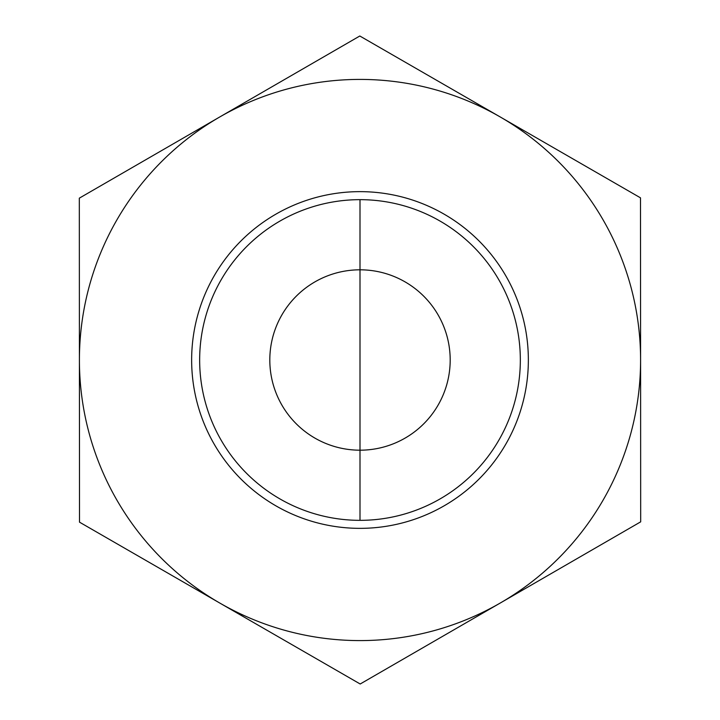 <?xml version="1.0" encoding="UTF-8"?>
<svg xmlns="http://www.w3.org/2000/svg" width="720" height="720" viewBox="0 0 720 720"><rect width="100%" height="100%" fill="white"/><g stroke="black" fill="none" stroke-linecap="round" stroke-linejoin="round"><path stroke-width="1.08" d="M640.683 521.838L360.189 684L219.843 603.081L79.506 522.162L79.317 198.162L359.811 36L640.494 197.838L640.593 359.838A280.593 280.593 0 0 0 219.564 117.081A280.593 280.593 0 0 0 219.843 603.081A280.593 280.593 0 0 0 640.593 359.838L640.683 521.838L360.189 684L79.506 522.162L79.317 198.162L359.811 36L640.494 197.838L640.593 359.838M450.189 360A90.189 90.189 0 0 1 360 450.189A90.189 90.189 0 0 1 269.811 360A90.189 90.189 0 0 1 360 269.811A90.189 90.189 0 0 1 450.189 360M520.335 359.91A160.335 160.335 0 0 1 279.909 498.906A160.335 160.335 0 0 1 279.747 221.193A160.335 160.335 0 0 1 520.335 359.91M528.354 359.901A168.354 168.354 0 0 0 275.742 214.245A168.354 168.354 0 0 0 275.904 505.845A168.354 168.354 0 0 0 528.354 359.901M360 199.665L360 520.335L360 199.665"/></g></svg>

